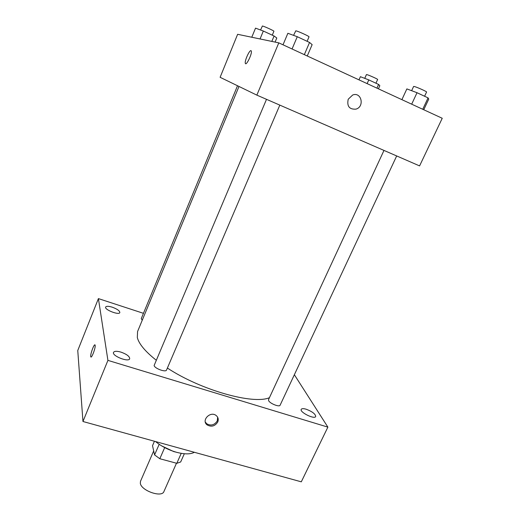 <?xml version="1.0" encoding="UTF-8"?>
<svg xmlns="http://www.w3.org/2000/svg" width="520" height="520" viewBox="0 0 520 520"><rect width="100%" height="100%" fill="white"/><g stroke="black" fill="none" stroke-linecap="round" stroke-linejoin="round"><path stroke-width="0.78" d="M153.686 450.938L140.511 481.26L140.322 483.229C141.044 490.653 161.902 497.959 163.923 491.537L176.475 463.229M181.227 453.343L176.806 463.313L180.674 461.975L184.333 453.746M176.806 463.313L159.816 458.731L154.577 454.903L152.516 445.699L154.44 441.253M164.606 447.779L159.816 458.731M159.185 444.314L154.577 454.903M175.656 452.043L173.693 451.562L161.642 445.887M194.369 452.283C190.547 454.376 184.613 454.382 176.56 452.296C168.415 449.95 161.401 446.368 155.532 441.551M294.359 374.731L327.88 427.122L301.294 481.832L82.96 421.499L77.76 350.5L98.41 298.603L143.455 313.326M112.249 307.183C108.576 306.072 106.373 306.026 105.651 307.041C104.182 309.654 119.099 315.471 119.834 312.585C119.776 310.83 117.247 309.03 112.249 307.183M120.972 352.118C116.89 350.968 114.413 351.052 113.535 352.365C111.638 355.817 128.642 362.55 129.695 358.781C129.714 356.454 126.809 354.231 120.972 352.118M306.202 409.227C303.453 408.428 301.788 408.466 301.223 409.351C299.403 412.152 314.626 419.705 315.699 416.52C315.478 414.005 312.312 411.574 306.202 409.227M327.88 427.122L107.919 360.38L82.96 421.499M217.731 422.032C218.744 419.419 218.218 417.241 216.144 415.506C210.301 410.774 201.039 420.413 207.103 424.892C211.374 427.219 214.91 426.27 217.731 422.032M205.309 422.038L206.687 423.735C210.944 426.062 214.474 425.113 217.282 420.888L217.639 417.222M107.919 360.38L98.41 298.603M95.173 345.397C95.66 348.069 91.351 359.184 90.779 356.74C89.947 354.744 94.484 342.602 95.121 345.144L95.173 345.397M90.785 356.74L90.779 356.74C90.025 355.024 93.795 344.221 94.919 344.884M266.507 99.327L154.122 365.521C154.642 368.511 165.854 372.58 166.536 370.038L279.825 105.118M383.981 150.423L268.515 399.666L268.651 400.679C269.958 403.579 279.487 407.342 280.105 405.21L396.682 155.948M237.517 85.748L141.271 318.604L142.227 320.275M238.986 86.463L137.566 331.546L137.319 337.578C138.964 343.954 145.236 351.475 156.143 360.132M167.381 368.056C201.065 390.247 253.286 404.8 269.425 397.696M278.798 42.861L442.24 118.274L419.582 165.906L256.854 95.127L220.109 77.305L237.633 34.301L278.798 42.861L256.854 95.127M348.218 99.229L352.69 94.998C361.433 91.552 364.865 106.691 355.973 109.128C349.343 109.558 346.756 106.262 348.218 99.229C346.756 106.255 349.343 109.558 355.973 109.128L355.973 109.128C364.865 106.684 361.433 91.546 352.69 94.998M245.336 63.303L245.33 63.303C244.406 61.152 249.438 49.888 251.004 50.668L251.316 51.044C252.35 53.638 246.058 66.482 245.33 63.303C244.4 61.152 249.438 49.888 250.998 50.661L251.05 50.681M275.087 42.087L276.803 37.992L274.086 36.01L263.334 31.031L255.528 28.139L251.778 37.245M274.086 36.01L271.824 41.412M263.334 31.031L260.046 38.961M260.559 30.004L262.392 26.006C263.803 26.111 274.43 30.953 273.91 31.252L272.279 35.172M378.411 88.823L379.828 85.703L378.599 84.442L368.791 79.898L360.393 76.7L358.982 79.859M378.599 84.442L376.922 88.14M368.791 79.898L367.12 83.609M364.748 78.358L366.438 74.588L366.86 74.62C368.869 75.069 378.112 79.222 377.637 79.469L375.947 83.213M307.262 55.998L312.143 44.642L309.556 42.452L297.271 36.706L287.865 33.293L283.01 44.805M309.556 42.452L304.33 54.645M297.271 36.706L292.065 48.984M293.572 35.367L295.783 30.823C297.687 30.979 309.654 36.439 309.017 36.855L307.112 41.307M423.755 109.746L428.734 99.125L428.071 97.884L417.021 92.716L406.861 88.907L401.895 99.658M428.071 97.884L422.734 109.272M417.021 92.716L411.691 104.176M411.651 90.701L413.615 86.45L414.265 86.502C416.891 87.094 427.147 91.695 426.575 92.027L424.593 96.259M206.687 423.735L207.103 424.892"/></g></svg>
